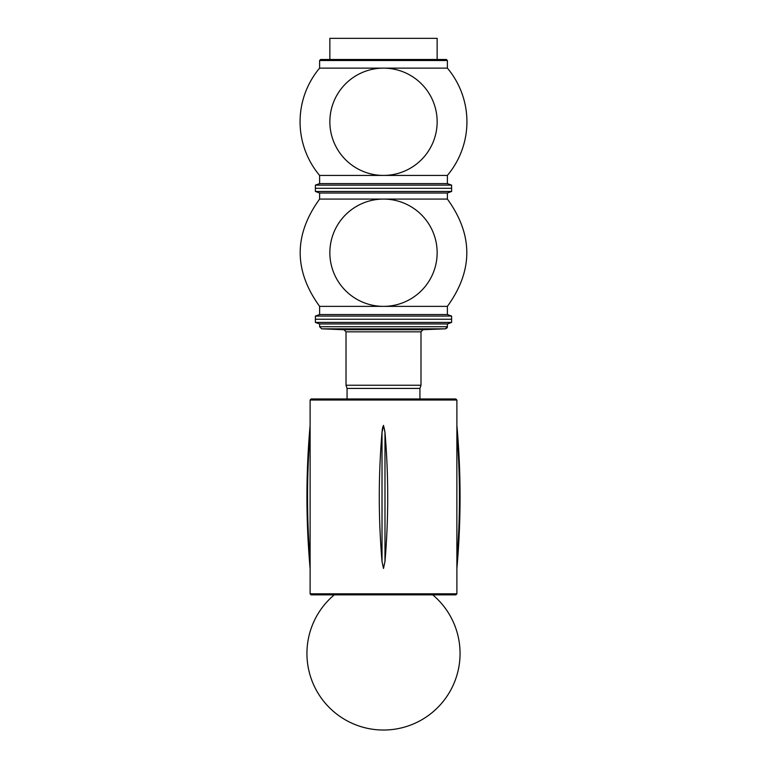 <?xml version="1.0" encoding="UTF-8"?>
<svg xmlns="http://www.w3.org/2000/svg" width="767" height="767" viewBox="0 0 767 767"><rect width="100%" height="100%" fill="white"/><g stroke="black" fill="none" stroke-linecap="round" stroke-linejoin="round"><path stroke-width="1.15" d="M311.162 594.866L455.838 594.866L311.162 594.866L455.838 594.866L456.892 593.811L310.108 593.811L311.114 594.866L310.108 593.888L311.162 594.866L310.108 593.811L310.127 561.406A808.83 808.83 0 0 1 310.127 432.435C310.108 424.256 310.108 424.256 310.127 432.435L310.108 568.462C305.88 520.774 305.88 473.076 310.108 425.378L310.108 400.029L456.892 400.029L455.838 398.974L311.162 398.974L310.108 400.029L311.162 398.974M384.986 561.406L383.5 568.462L384.986 561.406L383.5 568.462L384.986 561.406L384.986 432.435L383.5 425.378L384.986 432.435C383.711 424.256 382.723 424.256 382.014 432.435L383.5 425.378L384.986 432.435C383.711 424.256 382.723 424.256 382.014 432.435C382.723 424.256 383.711 424.256 384.986 432.435C383.711 424.256 382.723 424.256 382.014 432.435C378.38 475.425 378.38 518.415 382.014 561.406L382.014 432.435C382.723 424.256 383.711 424.256 384.986 432.435C388.62 475.425 388.62 518.415 384.986 561.406L383.5 568.462L382.014 561.406M456.883 565.432L456.873 432.435C456.892 424.256 456.892 424.256 456.873 432.435A808.83 808.83 0 0 1 456.873 561.406L456.873 561.434M446.336 59.471L447.391 60.526L319.609 60.526L320.664 59.471L446.336 59.471L447.391 60.526L446.336 59.471L447.391 60.526L447.391 68.129L319.609 68.129A83.421 83.421 0 0 0 319.609 175.422L319.609 183.601L315.39 185.135L315.39 191.472L451.61 191.472L447.391 193.006L319.609 193.006L315.39 191.472M456.892 432.626L456.892 425.378C461.12 473.076 461.12 520.774 456.892 568.462L456.873 561.406L456.892 568.462C461.12 520.774 461.12 473.076 456.892 425.378L456.892 400.029L455.838 398.974M329.858 252.717A53.642 53.642 0 0 1 410.326 206.265A53.642 53.642 0 0 1 410.326 299.178A53.642 53.642 0 0 1 329.858 252.717M447.391 193.006L447.391 199.075L319.609 199.075C293.713 234.836 293.713 270.598 319.609 306.369C293.713 270.598 293.713 234.836 319.609 199.075C293.713 234.836 293.713 270.598 319.609 306.369C293.713 270.598 293.713 234.836 319.609 199.075L319.609 193.006M319.609 314.547L447.391 314.547L447.391 306.369L319.609 306.369L319.609 314.547L315.39 316.081L315.39 322.418L451.61 322.418L451.61 319.245L315.39 319.245L451.61 319.245L451.61 316.081L315.39 316.081M447.391 314.547L451.61 316.081M319.609 175.422L447.391 175.422L447.391 183.601L451.61 185.135L451.61 188.298L315.39 188.298L451.61 188.298L451.61 191.472M329.858 121.771A53.642 53.642 0 0 1 410.326 75.319A53.642 53.642 0 0 1 410.326 168.232A53.642 53.642 0 0 1 329.858 121.771M437.142 59.471L437.142 38.35L329.858 38.35L329.858 59.471L320.664 59.471L319.609 60.478M447.391 183.601L319.609 183.601M451.61 185.135L315.39 185.135M451.61 322.418L447.391 323.952L319.609 323.952L315.39 322.418M346.013 331.833L420.987 331.833L420.987 385.245L346.013 385.245L346.013 331.833L343.98 329.724L321.641 328.832L319.609 326.723L447.391 326.723L445.359 328.832L321.641 328.832L319.609 326.723L321.641 328.832L319.609 326.723L321.641 328.832L319.609 326.723L319.609 323.952M420.987 385.245L419.933 388.418L347.067 388.418L346.013 385.245M310.108 426.308L310.108 432.626M432.761 594.866A76.556 76.556 0 0 1 383.5 730.031A76.556 76.556 0 0 1 334.239 594.866L383.5 594.866M447.18 327.634L447.391 326.723L445.359 328.832L423.02 329.724L420.987 331.833L423.02 329.724L343.98 329.724M447.238 327.499L447.391 326.723L445.359 328.832L447.391 326.723L447.238 327.499M456.892 400.029L456.892 425.378C461.12 473.076 461.12 520.774 456.892 568.462C461.12 520.774 461.12 473.076 456.892 425.378L456.892 400.029L456.892 425.378C461.12 473.076 461.12 520.774 456.892 568.462L456.892 593.811L455.838 594.866M447.391 306.369C473.287 270.598 473.287 234.836 447.391 199.075C473.287 234.836 473.287 270.598 447.391 306.369C473.287 270.598 473.287 234.836 447.391 199.075C473.287 234.836 473.287 270.598 447.391 306.369M310.108 425.378C305.88 473.076 305.88 520.774 310.108 568.462C305.88 520.774 305.88 473.076 310.108 425.378L310.108 400.029L310.108 425.378C305.88 473.076 305.88 520.774 310.108 568.462C305.88 520.774 305.88 473.076 310.108 425.378L310.108 400.029M445.522 328.822L447.056 327.864M447.382 326.886L447.391 323.952M319.609 60.526L320.664 59.471L319.609 60.526L319.609 68.129M447.391 175.422A83.421 83.421 0 0 0 447.391 68.129M445.359 328.832L447.391 326.723M347.067 388.418L347.067 398.974M419.933 388.418L419.933 398.974"/></g></svg>

